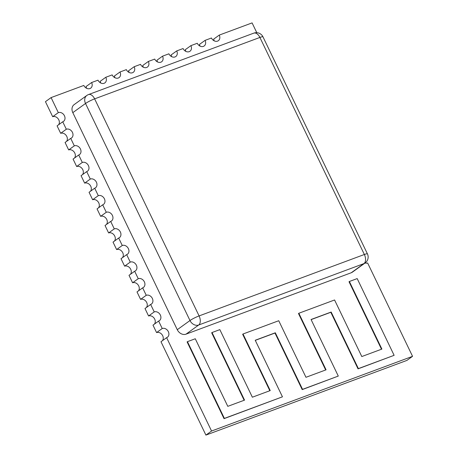 <?xml version="1.0" encoding="UTF-8"?>
<svg xmlns="http://www.w3.org/2000/svg" width="458" height="458" viewBox="0 0 458 458"><rect width="100%" height="100%" fill="white"/><g stroke="black" fill="none" stroke-linecap="round" stroke-linejoin="round"><path stroke-width="0.69" d="M162.224 328.512L158.634 321.058L152.989 325.134L156.573 332.588L162.224 328.512A5.124 4.116 54.2 0 1 168.069 331.145A5.124 4.116 54.2 0 1 167.422 337.243A5.124 4.116 54.2 0 1 166.626 337.666L160.981 341.737L205.911 435.1L406.91 360.406L412.555 356.33L367.625 262.972A5.124 4.116 54.2 0 1 365.078 263.001M150.642 304.455L144.997 308.526L148.581 315.98L154.231 311.909L150.642 304.455A5.124 4.116 54.2 0 0 151.438 304.032A5.124 4.116 54.2 0 0 152.085 297.935A5.124 4.116 54.2 0 0 146.239 295.301L140.589 299.372A5.124 4.116 54.2 0 1 146.131 301.541A5.124 4.116 54.2 0 1 146.44 307.484M146.239 295.301L142.65 287.847L137.005 291.923L140.589 299.372M134.658 271.239L129.013 275.315L132.597 282.769L138.247 278.693L134.658 271.239A5.124 4.116 54.2 0 0 135.453 270.821A5.124 4.116 54.2 0 0 136.1 264.724A5.124 4.116 54.2 0 0 130.255 262.091L124.61 266.161A5.124 4.116 54.2 0 1 130.146 268.331A5.124 4.116 54.2 0 1 130.456 274.273M130.255 262.091L126.666 254.637L121.021 258.707L124.61 266.161M118.674 238.028L113.029 242.105L116.618 249.558L122.263 245.482L118.674 238.028A5.124 4.116 54.2 0 0 119.469 237.605A5.124 4.116 54.2 0 0 120.116 231.513A5.124 4.116 54.2 0 0 114.271 228.874L108.626 232.95A5.124 4.116 54.2 0 1 114.162 235.12A5.124 4.116 54.2 0 1 114.471 241.063M114.271 228.874L110.681 221.426L105.037 225.496L108.626 232.95M102.689 204.818L97.044 208.888L100.634 216.342L106.279 212.272L102.689 204.818A5.124 4.116 54.2 0 0 103.485 204.394A5.124 4.116 54.2 0 0 104.132 198.297A5.124 4.116 54.2 0 0 98.287 195.663L92.642 199.74A5.124 4.116 54.2 0 1 98.184 201.904A5.124 4.116 54.2 0 1 98.487 207.846M98.287 195.663L94.697 188.209L89.052 192.286L92.642 199.74M86.705 171.607L81.06 175.677L84.65 183.131L90.295 179.055L86.705 171.607A5.124 4.116 54.2 0 0 87.501 171.183A5.124 4.116 54.2 0 0 88.154 165.086A5.124 4.116 54.2 0 0 82.303 162.453L76.658 166.523A5.124 4.116 54.2 0 1 82.2 168.693A5.124 4.116 54.2 0 1 82.509 174.635M82.303 162.453L78.719 154.999L73.068 159.075L76.658 166.523M70.727 138.39L65.076 142.467L68.666 149.921L74.311 145.844L70.727 138.39A5.124 4.116 54.2 0 0 71.517 137.967A5.124 4.116 54.2 0 0 72.169 131.875A5.124 4.116 54.2 0 0 66.318 129.242L60.674 133.312A5.124 4.116 54.2 0 1 66.215 135.482A5.124 4.116 54.2 0 1 66.525 141.425M66.318 129.242L62.735 121.788L57.084 125.858L60.674 133.312M45.445 101.67L52.681 116.704L58.326 112.634L51.09 97.594L45.445 101.67M199.946 46.075A5.124 4.116 54.2 0 0 199.43 44.443L205.075 40.373A5.124 4.116 54.2 0 1 204.165 45.977A5.124 4.116 54.2 0 1 203.369 46.401A5.124 4.116 54.2 0 1 197.261 43.275L190.894 45.64L185.25 49.716A5.124 4.116 54.2 0 1 185.765 51.348M171.578 56.615A5.124 4.116 54.2 0 0 171.069 54.983L176.714 50.912L183.08 48.548A5.124 4.116 54.2 0 0 189.188 51.668A5.124 4.116 54.2 0 0 189.984 51.244A5.124 4.116 54.2 0 0 190.894 45.64M114.855 77.7A5.124 4.116 54.2 0 0 114.34 76.068L119.99 71.992A5.124 4.116 54.2 0 1 119.074 77.597A5.124 4.116 54.2 0 1 118.284 78.02A5.124 4.116 54.2 0 1 112.17 74.894L105.804 77.265L100.159 81.335A5.124 4.116 54.2 0 1 100.674 82.967M86.493 88.239A5.124 4.116 54.2 0 0 85.978 86.608L91.623 82.532L97.989 80.167A5.124 4.116 54.2 0 0 104.098 83.293A5.124 4.116 54.2 0 0 104.893 82.869A5.124 4.116 54.2 0 0 105.804 77.265M51.09 97.594L83.808 85.44A5.124 4.116 54.2 0 0 89.917 88.56A5.124 4.116 54.2 0 0 90.713 88.136A5.124 4.116 54.2 0 0 91.623 82.532M129.036 72.427A5.124 4.116 54.2 0 0 128.521 70.795L134.171 66.719A5.124 4.116 54.2 0 1 133.255 72.33A5.124 4.116 54.2 0 1 132.465 72.753A5.124 4.116 54.2 0 1 126.351 69.627L119.99 71.992M143.217 67.16A5.124 4.116 54.2 0 0 142.701 65.523L148.352 61.452A5.124 4.116 54.2 0 1 147.436 67.057A5.124 4.116 54.2 0 1 146.646 67.481A5.124 4.116 54.2 0 1 140.532 64.355L134.171 66.719M157.397 61.887A5.124 4.116 54.2 0 0 156.882 60.256L162.533 56.179A5.124 4.116 54.2 0 1 161.622 61.79A5.124 4.116 54.2 0 1 160.827 62.208A5.124 4.116 54.2 0 1 154.718 59.088L148.352 61.452M162.533 56.179L168.899 53.815A5.124 4.116 54.2 0 0 175.008 56.941A5.124 4.116 54.2 0 0 175.803 56.517A5.124 4.116 54.2 0 0 176.714 50.912M214.126 40.808A5.124 4.116 54.2 0 0 213.611 39.176L219.256 35.1A5.124 4.116 54.2 0 1 218.346 40.705A5.124 4.116 54.2 0 1 217.55 41.128A5.124 4.116 54.2 0 1 211.441 38.003L205.075 40.373M166.626 337.666L211.562 431.024L412.555 356.33M256.795 32.684L252.089 22.9L219.256 35.1M72.811 112.645L177.275 329.703L189.984 320.537L85.52 103.479L72.811 112.645A7.317 5.88 -125.8 0 1 74.116 104.636L86.82 95.47A7.317 5.88 54.2 0 0 85.52 103.479A7.317 0.945 -25.7 0 1 94.634 98.859L199.093 315.917L364.362 254.499L259.898 37.442L94.634 98.859A7.317 4.248 69.6 0 0 88.554 94.548A7.317 7.317 0 0 0 86.82 95.47M365.112 262.978A7.317 7.317 0 0 0 367.425 253.869A7.317 0.945 -25.7 0 0 364.362 254.499A7.317 4.248 69.6 0 1 363.978 263.585A7.317 5.88 54.2 0 0 365.112 262.978L352.402 272.144A7.317 5.88 -125.8 0 1 351.269 272.745L363.978 263.585L198.709 324.997L186.005 334.163L351.269 272.745M186.005 334.163A7.317 5.88 -125.8 0 1 177.275 329.703M349.374 281.493L381.898 349.076L361.797 356.547L334.575 299.979L298.839 313.255L326.067 369.824L305.967 377.295L278.739 320.726L243.009 334.002L270.231 390.577L252.364 397.212L219.84 329.628L212.025 332.531L244.549 400.12L227.798 406.343L195.274 338.76L187.454 341.662L224.386 418.4L282.454 396.823L255.226 340.254L275.327 332.783L302.555 389.352L338.285 376.075L311.062 319.501L331.163 312.035L358.385 368.604L394.12 355.322L357.188 278.584L349.374 281.493L349.019 281.744L381.497 349.225M311.114 319.61L330.808 312.287L358.036 368.856L394.12 355.322M255.278 340.357L274.977 333.035L302.2 389.609L338.285 376.075M187.454 341.662L187.104 341.92L224.036 418.658L282.454 396.823M212.025 332.531L211.67 332.789L244.148 400.269M243.009 334.002L242.654 334.26L269.831 390.726M298.839 313.255L298.484 313.512L325.661 369.972M162.424 340.695A5.124 4.116 54.2 0 0 162.115 334.752A5.124 4.116 54.2 0 0 156.573 332.588M154.432 324.092A5.124 4.116 54.2 0 0 154.123 318.15A5.124 4.116 54.2 0 0 148.581 315.98M138.448 290.876A5.124 4.116 54.2 0 0 138.139 284.939A5.124 4.116 54.2 0 0 132.597 282.769M122.463 257.665A5.124 4.116 54.2 0 0 122.154 251.723A5.124 4.116 54.2 0 0 116.618 249.558M106.479 224.454A5.124 4.116 54.2 0 0 106.176 218.512A5.124 4.116 54.2 0 0 100.634 216.342M90.501 191.244A5.124 4.116 54.2 0 0 90.192 185.301A5.124 4.116 54.2 0 0 84.65 183.131M74.517 158.027A5.124 4.116 54.2 0 0 74.207 152.085A5.124 4.116 54.2 0 0 68.666 149.921M58.532 124.816A5.124 4.116 54.2 0 0 58.223 118.874A5.124 4.116 54.2 0 0 52.681 116.704M158.634 321.058A5.124 4.116 54.2 0 0 159.43 320.634A5.124 4.116 54.2 0 0 160.077 314.543A5.124 4.116 54.2 0 0 154.231 311.909M62.735 121.788A5.124 4.116 54.2 0 0 63.525 121.364A5.124 4.116 54.2 0 0 64.177 115.267A5.124 4.116 54.2 0 0 58.326 112.634M78.719 154.999A5.124 4.116 54.2 0 0 79.509 154.575A5.124 4.116 54.2 0 0 80.161 148.478A5.124 4.116 54.2 0 0 74.311 145.844M94.697 188.209A5.124 4.116 54.2 0 0 95.493 187.786A5.124 4.116 54.2 0 0 96.14 181.694A5.124 4.116 54.2 0 0 90.295 179.055M110.681 221.426A5.124 4.116 54.2 0 0 111.477 221.002A5.124 4.116 54.2 0 0 112.124 214.905A5.124 4.116 54.2 0 0 106.279 212.272M126.666 254.637A5.124 4.116 54.2 0 0 127.461 254.213A5.124 4.116 54.2 0 0 128.108 248.116A5.124 4.116 54.2 0 0 122.263 245.482M142.65 287.847A5.124 4.116 54.2 0 0 143.446 287.424A5.124 4.116 54.2 0 0 144.093 281.327A5.124 4.116 54.2 0 0 138.247 278.693M211.562 431.024L205.911 435.1M224.386 418.4L224.036 418.658M275.327 332.783L274.977 333.035M302.555 389.352L302.2 389.609M331.163 312.035L330.808 312.287M358.385 368.604L358.036 368.856M189.984 320.537A7.317 5.88 54.2 0 0 198.709 324.997A7.317 4.248 69.6 0 0 199.093 315.917A7.317 0.945 154.3 0 0 189.984 320.537M253.818 33.131A7.317 4.248 69.6 0 1 259.898 37.442A7.317 0.945 154.3 0 1 262.961 36.817A7.317 7.317 0 0 0 253.818 33.131L88.554 94.548M262.961 36.817L367.425 253.869"/></g></svg>
